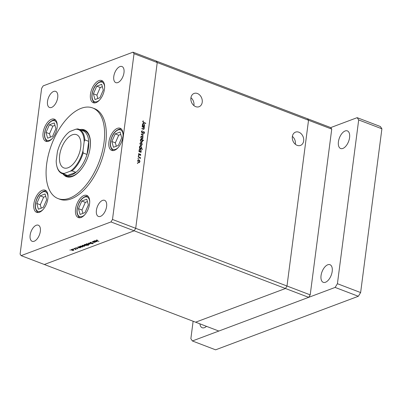 <?xml version="1.0" encoding="UTF-8"?>
<svg xmlns="http://www.w3.org/2000/svg" width="402" height="402" viewBox="0 0 402 402"><rect width="100%" height="100%" fill="white"/><g stroke="black" fill="none" stroke-linecap="round" stroke-linejoin="round"><path stroke-width="0.6" d="M21.115 255.642L110.962 221.939L285.465 288.495L195.618 322.198L44.326 264.496L134.173 230.793L135.705 228.316L157.237 62.551L156.222 61.034L133.012 52.18L43.165 85.882L41.627 88.36L20.1 254.124L21.115 255.642L44.326 264.496L134.173 230.793L135.705 228.316L157.237 62.551L156.222 61.034L307.515 118.731L308.53 120.253L286.998 286.018L285.465 288.495L195.618 322.198L218.829 331.047L308.676 297.344L310.208 294.872L331.74 129.102L330.725 127.585L307.515 118.731L308.53 120.253L331.74 129.102M110.962 221.939L112.495 219.467L135.705 228.316L286.998 286.018L285.465 288.495L308.676 297.344M112.495 219.467L134.027 53.697L308.53 120.253L286.998 286.018L310.208 294.872M87.48 132.263A24.251 12.638 -69.1 0 0 85.706 131.253L84.415 130.761A24.251 12.638 -69.1 0 0 81.832 130.318L81.747 130.318M62.948 173.905A25.06 13.055 -69.1 0 0 66.415 176.669A25.06 13.055 -69.1 0 0 72.33 176.473A25.06 13.055 -69.1 0 0 89.169 152.795A25.06 13.055 -69.1 0 0 84.274 129.841A25.06 13.055 -69.1 0 0 79.847 129.595M85.113 130.228A25.06 13.055 -69.1 0 0 81.566 130.248M81.179 108.319A48.506 25.271 -69.1 0 0 48.582 154.152A48.506 25.271 -69.1 0 0 58.059 198.578A48.506 25.271 -69.1 0 0 69.506 198.191A48.506 25.271 -69.1 0 0 102.108 152.358A48.506 25.271 -69.1 0 0 92.626 107.937A48.506 25.271 -69.1 0 0 81.179 108.319M58.059 198.578L59.777 199.231A48.506 25.271 -69.1 0 0 71.224 198.849A48.506 25.271 -69.1 0 0 103.827 153.016A48.506 25.271 -69.1 0 0 94.349 108.59L92.626 107.937M39.441 212.256A11.859 6.176 -69.1 0 0 47.411 201.05A11.859 6.176 -69.1 0 0 45.094 190.191A11.859 6.176 -69.1 0 0 42.295 190.287A11.859 6.176 -69.1 0 0 34.326 201.487A11.859 6.176 -69.1 0 0 36.642 212.346A11.859 6.176 -69.1 0 0 39.441 212.256M48.667 141.233A11.859 6.176 -69.1 0 0 56.637 130.027A11.859 6.176 -69.1 0 0 54.32 119.168A11.859 6.176 -69.1 0 0 51.521 119.263A11.859 6.176 -69.1 0 0 43.552 130.469A11.859 6.176 -69.1 0 0 45.868 141.328A11.859 6.176 -69.1 0 0 48.667 141.233M96.053 102.605A11.859 6.176 -69.1 0 0 104.023 91.4A11.859 6.176 -69.1 0 0 101.701 80.541A11.859 6.176 -69.1 0 0 98.907 80.636A11.859 6.176 -69.1 0 0 90.937 91.842A11.859 6.176 -69.1 0 0 93.254 102.701A11.859 6.176 -69.1 0 0 96.053 102.605M114.505 150.318A11.859 6.176 -69.1 0 0 122.474 139.112A11.859 6.176 -69.1 0 0 120.158 128.253A11.859 6.176 -69.1 0 0 117.359 128.349A11.859 6.176 -69.1 0 0 109.389 139.549A11.859 6.176 -69.1 0 0 111.706 150.408A11.859 6.176 -69.1 0 0 114.505 150.318M81.134 217.467A11.859 6.176 -69.1 0 0 89.103 206.261A11.859 6.176 -69.1 0 0 86.787 195.402A11.859 6.176 -69.1 0 0 83.988 195.498A11.859 6.176 -69.1 0 0 76.018 206.703A11.859 6.176 -69.1 0 0 78.335 217.562A11.859 6.176 -69.1 0 0 81.134 217.467M119.927 66.586A8.623 4.492 110.9 0 1 121.962 66.521A8.623 4.492 110.9 0 1 123.645 74.415A8.623 4.492 110.9 0 1 117.851 82.566A8.623 4.492 110.9 0 1 115.816 82.631A8.623 4.492 110.9 0 1 114.128 74.737A8.623 4.492 110.9 0 1 119.927 66.586M36.275 225.261A8.623 4.492 110.9 0 1 38.311 225.19A8.623 4.492 110.9 0 1 39.994 233.09A8.623 4.492 110.9 0 1 34.2 241.235A8.623 4.492 110.9 0 1 32.165 241.306A8.623 4.492 110.9 0 1 30.482 233.406A8.623 4.492 110.9 0 1 36.275 225.261M51.582 107.424A8.623 4.492 -69.1 0 0 57.375 99.274A8.623 4.492 -69.1 0 0 55.692 91.38A8.623 4.492 -69.1 0 0 53.657 91.445A8.623 4.492 -69.1 0 0 47.858 99.595A8.623 4.492 -69.1 0 0 49.546 107.495A8.623 4.492 -69.1 0 0 51.582 107.424M100.47 216.376A8.623 4.492 -69.1 0 0 106.264 208.231A8.623 4.492 -69.1 0 0 104.58 200.332A8.623 4.492 -69.1 0 0 102.545 200.397A8.623 4.492 -69.1 0 0 96.751 208.548A8.623 4.492 -69.1 0 0 98.435 216.447A8.623 4.492 -69.1 0 0 100.47 216.376M93.108 241.321L95.505 242.084L94.907 242.009L94.726 242.406L92.998 242.21L92.078 241.708L94.49 242.29L94.46 241.858L93.108 241.321M94.927 241.863L94.726 242.406L94.802 241.813M94.49 242.29L94.48 241.692M90.154 242.984L89.978 242.436L91.314 242.431L90.289 242.552L90.36 242.908L92.973 243.175L93.128 243.647L92.023 243.677L92.842 243.522L92.787 243.25L90.179 242.808M90.309 242.366L90.36 242.908M92.973 243.175L93.128 243.647L93.174 243.27M92.842 243.522L92.807 243.12M88.42 243.079L91.39 243.627L89.028 243.3L89.872 244.195L88.42 243.079M88.455 243.893L89.008 244.275L88.752 244.647L87.772 244.738L86.767 244.527L86.475 243.778L88.455 243.893M89.008 244.275L88.752 244.647L88.827 244.079M86.189 244.019L86.475 243.778M84.304 245.446L84.862 245.828L84.606 246.2L83.626 246.295L82.621 246.079L82.33 245.331L84.304 245.446M84.862 245.828L84.606 246.2L84.681 245.637M82.043 245.577L82.33 245.331M79.345 247.838L77.35 247.23L77.933 247.3L78.179 246.888L80.174 247.009L80.45 247.758L79.36 247.732M80.737 247.511L80.45 247.758L80.526 247.185M69.893 249.999L70.395 250.19L69.983 249.979M73.325 249.567L73.883 249.949L73.626 250.32L72.646 250.416L71.641 250.2L71.35 249.451L73.325 249.567M73.883 249.949L73.626 250.32L73.702 249.753M71.064 249.692L71.35 249.451M72.782 248.913L73.285 249.104L72.873 248.893M73.837 248.547L76.234 249.31L75.425 249.587L75.295 249.129L73.837 248.547M75.425 249.587L75.315 248.964M74.581 248.24L75.084 248.431L74.671 248.22M77.757 248.335L77.918 248.707L77.189 248.748L77.566 248.416L75.832 248.25L75.676 247.828L76.44 247.768L76.023 248.17L77.757 248.335L77.918 248.707L77.953 248.436M77.651 248.607L77.581 248.28M75.978 247.763L76.023 248.17M81.44 247.039L79.47 246.436L80.048 246.506L80.294 246.094L82.289 246.215L82.566 246.969L81.455 246.934M82.852 246.717L82.566 246.969L82.641 246.391M85.48 244.486L88.36 245.436L86.872 245.019L86.646 245.436L84.651 245.32L84.375 244.567L85.495 244.346M86.892 244.873L86.646 245.436L86.726 244.813M84.088 244.818L84.375 244.567M95.756 241.682L93.766 241.074L94.344 241.145L94.591 240.733L96.586 240.853L96.862 241.602L95.771 241.572M97.148 241.356L96.862 241.602L96.937 241.024M96.701 239.969L97.143 240.567L98.947 241.406L96.912 240.632L96.379 240.034L97.379 240.094L96.586 240.24L96.616 239.979M142.961 129.168L143.966 128.494L143.499 127.399L142.122 126.826L142.162 126.509L144.358 127.349L144.318 127.665L143.921 127.514L144.233 128.65L143.8 129.288L141.871 128.751L141.911 128.439L143.68 128.962L143.042 129.203M142.333 131.117L141.73 131.695L142.152 132.575L143.991 131.675L144.584 132.806L143.951 133.544L143.805 133.188L144.278 132.655L143.966 131.997L142.107 132.886L141.424 131.58L142.218 130.766L142.333 131.117L141.444 131.449M141.816 132.7L142.464 132.559L141.811 132.806M143.509 131.695L143.991 131.675L143.569 132.037M143.966 131.997L143.182 132.434M142.589 132.881L142.107 132.886M141.167 134.173L143.524 133.801L143.479 134.142L141.765 134.379L143.212 136.177L141.167 134.173M142.223 138.956L141.7 138.891L140.74 137.142L141.373 136.233L142.042 136.248L142.78 136.896L143.017 138.007L142.378 138.911M141.378 145.454L140.856 145.388L139.896 143.635L140.534 142.725L141.202 142.745L141.936 143.393L142.172 144.504L141.534 145.408M140.745 151.886L141.112 152.353L138.916 151.514L138.956 151.202L139.333 151.348L139.052 150.142L139.705 149.227L140.368 149.248L141.328 151.021L140.313 152.046M137.373 163.081L137.66 162.885L137.871 163.272L137.584 163.468L137.373 163.081L137.66 162.885L137.399 162.986M137.494 163.413L137.871 163.272L137.584 163.468M139.147 162.614L138.63 162.549L137.67 160.8L138.303 159.89L138.971 159.906L139.705 160.554L139.941 161.664L139.308 162.569M137.956 158.559L138.248 158.363L138.459 158.75L138.172 158.946L137.956 158.559L138.248 158.363L137.987 158.458M138.082 158.89L138.459 158.75L138.172 158.946M138.198 157.026L138.238 156.71L140.439 157.549L140.398 157.865L140.072 157.74L140.243 158.745L139.685 157.649L138.198 157.026M138.318 155.78L138.61 155.584L138.821 155.971L138.534 156.167L138.318 155.78L138.61 155.584L138.348 155.68M138.444 156.112L138.821 155.971L138.534 156.167M140.318 154.117L140.811 154.986L140.414 155.519L140.288 154.438L139.082 155.056L138.544 154.066L138.936 153.448L139.107 154.74L139.966 154.107L140.318 154.117L139.68 154.358L139.921 154.504M140.288 154.438L138.801 155.308M138.79 154.86L139.328 154.735M141.157 148.559L142.469 149.062L142.429 149.373L139.343 148.197L139.383 147.886L139.765 148.031L139.484 146.825L140.132 145.911L140.8 145.931L141.755 147.705L140.725 148.725M140.891 139.569L140.524 139.102L143.609 140.278L143.569 140.594L142.283 140.102L142.589 141.313L141.936 142.228L141.273 142.207L140.313 140.434L140.891 139.569M144.087 126.163L144.454 126.635L142.253 125.796L142.293 125.479L142.675 125.625L142.393 124.424L143.042 123.504L143.71 123.53L144.665 125.298L143.65 126.328M143.032 121.68L143.745 122.459L145.745 123.223L145.705 123.535L143.675 122.761L142.725 121.545L143.182 120.836L143.388 121.108L142.72 121.796M134.027 53.697L133.012 52.18M64.667 174.563A25.06 13.055 -69.1 0 0 67.295 176.94M64.848 174.634L64.908 174.689A24.251 12.638 -69.1 0 0 67.129 176.081L68.42 176.573A24.251 12.638 -69.1 0 0 70.42 177.001M139.449 160.649L139.705 160.554M139.62 161.79L139.941 161.664M139.308 161.905L138.816 162.74M138.002 160.076L138.971 159.906M137.77 160.448L138.409 160.212L137.936 160.9L138.665 162.237L139.172 162.252L139.675 161.564L138.931 160.222L138.409 160.212M138.514 162.498L139.172 162.252M138.308 162.373L138.665 162.237M137.65 161.006L137.936 160.9M139.836 157.775L140.439 157.549M140.393 155.142L140.811 154.986M138.564 153.941L139.112 153.735M138.534 154.257L138.816 154.152M138.846 154.916L139.278 154.755M139.328 154.348L139.68 154.358M140.72 152.202L141.152 152.041M138.916 151.504L139.333 151.348M139.399 149.413L140.368 149.248M141.007 151.142L141.328 151.021M140.69 151.258L140.107 152.122M139.615 151.78L140.564 151.639L141.057 150.921L140.323 149.559L139.132 149.81M139.891 151.886L140.564 151.639M139.037 150.363L139.318 150.258L140.047 151.619M139.811 149.554L139.318 150.258M142.037 149.227L142.469 149.062M139.348 148.187L139.765 148.031M139.831 146.097L140.8 145.931M141.439 147.825L141.755 147.705M141.117 147.946L140.519 148.8M140.047 148.464L140.991 148.323L141.484 147.604L140.755 146.243L139.564 146.499M140.323 148.569L140.991 148.323M139.469 147.047L139.75 146.941L140.479 148.303M140.243 146.238L139.75 146.941M141.675 143.489L141.936 143.393M141.851 144.625L142.172 144.504M141.534 144.745L141.047 145.574M140.228 142.911L141.202 142.745M140.534 145.212L141.403 145.092L141.901 144.398L141.157 143.057L139.976 143.298M140.74 145.338L141.403 145.092M139.881 143.846L140.167 143.74L140.896 145.077M140.64 143.047L140.167 143.74M140.725 139.66L141.107 139.806M143.177 140.444L143.609 140.278M142.263 141.434L142.589 141.313M141.871 141.881L141.599 142.283M141.147 142.152L142.318 141.202L141.589 139.836L141.077 139.816L140.584 140.534L141.313 141.896L141.826 141.901M141.077 139.816L140.404 140.072M140.298 140.64L140.584 140.534M140.951 142.032L141.313 141.896M142.519 136.992L142.78 136.896M142.695 138.127L143.017 138.007M142.378 138.248L141.891 139.077M141.072 136.414L142.042 136.248M141.378 138.715L142.248 138.595L142.745 137.901L142.001 136.559L140.821 136.801M141.584 138.841L142.248 138.595M140.725 137.348L141.012 137.243L141.74 138.579M141.484 136.549L141.012 137.243M141.263 134.268L143.524 133.801M141.484 134.484L141.765 134.379M142.976 135.941L143.258 135.836M141.61 131.097L141.69 131.348M141.414 131.816L141.73 131.695M141.901 132.771L142.439 132.57M142.871 131.936L143.353 131.916M144.142 132.972L144.584 132.806M143.328 132.233L142.906 132.318L143.328 132.233M142.549 132.67L142.273 132.926M144.358 127.349L143.72 127.59M143.881 128.781L144.233 128.65M143.574 129.002L143.439 129.313M144.057 126.484L144.494 126.318M142.258 125.781L142.675 125.625M142.74 123.69L143.71 123.53M144.348 125.419L144.665 125.298M144.032 125.54L143.449 126.404M142.956 126.062L143.901 125.916L144.398 125.203L143.665 123.841L142.474 124.092M143.233 126.168L143.901 125.916M142.378 124.645L142.66 124.535L143.388 125.896M143.152 123.836L142.66 124.535M145.313 123.384L145.745 123.223M142.775 121.339L143.388 121.108M142.72 121.61L143.107 121.469M71.646 249.376L71.837 250.124L73.36 250.215L73.611 249.697M73.144 249.501L71.4 249.748L71.445 249.421M73.36 250.215L73.124 249.642M78.465 246.818L78.646 247.572L80.174 247.657L80.445 247.129M79.988 246.944L78.214 247.205L78.259 246.863M80.174 247.657L79.968 247.079M80.581 246.024L80.762 246.778L82.294 246.863L82.561 246.336M82.103 246.15L80.33 246.411L80.375 246.069M82.294 246.863L82.083 246.285M82.626 245.255L82.817 246.004L84.34 246.099L84.591 245.577M84.124 245.386L82.38 245.627L82.425 245.3M84.34 246.099L84.103 245.521M86.194 244.612L84.425 244.868L84.465 244.537M84.671 244.491L84.852 245.245L86.38 245.331L86.651 244.783M86.38 245.331L86.174 244.753M86.772 243.702L86.963 244.451L88.485 244.542L88.736 244.024M88.269 243.828L86.525 244.074L86.571 243.748M88.485 244.542L88.249 243.969M94.877 240.657L95.058 241.416L96.591 241.501L96.857 240.974M96.4 240.788L94.626 241.044L94.671 240.708M96.591 241.501L96.385 240.924M202.226 102.244A7.09 5.502 -110.6 0 1 199.06 106.726A7.09 5.502 -110.6 0 1 193.176 104.892A7.09 5.502 -110.6 0 1 190.91 97.927A7.09 5.502 -110.6 0 1 194.076 93.445A7.09 5.502 -110.6 0 1 199.96 95.279A7.09 5.502 -110.6 0 1 202.226 102.244M190.945 97.691A7.09 5.502 -110.6 0 1 193.94 105.349A7.09 5.502 -110.6 0 1 193.905 105.585M292.349 136.615A7.09 5.502 69.4 0 0 294.611 143.579A7.09 5.502 69.4 0 0 300.495 145.413A7.09 5.502 69.4 0 0 303.661 140.926A7.09 5.502 69.4 0 0 301.394 133.966A7.09 5.502 69.4 0 0 295.51 132.132A7.09 5.502 69.4 0 0 292.349 136.615M295.339 144.273A7.09 5.502 69.4 0 0 295.375 144.037A7.09 5.502 69.4 0 0 292.38 136.378M68.044 167.765A17.783 9.266 -69.1 0 0 79.998 150.961A17.783 9.266 -69.1 0 0 76.521 134.67A17.783 9.266 -69.1 0 0 72.325 134.811A17.783 9.266 -69.1 0 0 60.37 151.619A17.783 9.266 -69.1 0 0 63.848 167.905A17.783 9.266 -69.1 0 0 68.044 167.765M67.129 176.081A24.251 12.638 -69.1 0 0 83.018 166.79M90.078 148.268A24.251 12.638 -69.1 0 0 90.108 148.042A24.251 12.638 -69.1 0 0 84.415 130.761M72.069 170.855L75.938 172.332A23.713 12.356 110.9 0 1 67.581 175.468L75.938 172.332A23.713 12.356 -69.1 0 0 87.013 154.458L88.716 141.358A23.713 12.356 110.9 0 1 88.5 147.67A23.713 12.356 110.9 0 1 87.013 154.458L83.149 152.981A23.713 12.356 110.9 0 1 72.069 170.855L70.4 171.157L64.526 173.362L63.712 173.991A23.713 12.356 110.9 0 1 62.164 173.609A23.713 12.356 110.9 0 1 56.878 166.317L56.757 165.815A23.175 12.075 -69.1 0 0 64.526 173.362M62.164 173.609L66.034 175.086A23.713 12.356 -69.1 0 0 67.581 175.468L63.712 173.991M84.164 141.665A23.175 12.075 -69.1 0 0 75.847 129.218L77.516 128.916A23.713 12.356 110.9 0 1 79.063 129.298A23.713 12.356 110.9 0 1 84.847 139.886L84.164 141.665L82.968 150.871L83.149 152.981M79.063 129.298L82.933 130.771A23.713 12.356 -69.1 0 1 88.716 141.358L84.847 139.886M56.757 165.815A23.175 12.075 -69.1 0 1 56.205 160.911L57.401 151.705A23.175 12.075 -69.1 0 1 69.842 131.509L75.847 129.218M70.4 171.157A23.175 12.075 -69.1 0 0 82.968 150.871M38.391 209.226L43.326 207.372L46.667 199.744L45.069 193.97L40.13 195.819L36.788 203.447L38.391 209.226M45.733 196.372L43.637 197.161L40.295 204.789L41.23 208.161M40.295 204.789L36.788 203.447M43.637 197.161L40.13 195.819M47.612 138.203L52.551 136.353L55.893 128.725L54.29 122.947L49.356 124.801L46.014 132.429L47.612 138.203M54.958 125.349L52.863 126.138L49.521 133.765L50.456 137.137M49.521 133.765L46.014 132.429M52.863 126.138L49.356 124.801M80.078 214.437L85.018 212.588L88.36 204.96L86.762 199.181L81.822 201.035L78.48 208.663L80.078 214.437M87.425 201.583L85.33 202.372L81.988 210L82.923 213.372M81.988 210L78.48 208.663M85.33 202.372L81.822 201.035M113.454 147.288L118.389 145.434L121.731 137.806L120.133 132.032L115.193 133.881L111.851 141.509L113.454 147.288M120.796 134.434L118.701 135.223L115.359 142.851L116.294 146.222M115.359 142.851L111.851 141.509M118.701 135.223L115.193 133.881M94.998 99.575L99.937 97.726L103.274 90.098L101.676 84.319L96.741 86.174L93.4 93.802L94.998 99.575M102.344 86.721L100.244 87.51L96.907 95.138L97.842 98.51M96.907 95.138L93.4 93.802M100.244 87.51L96.741 86.174M342.866 148.438A9.432 4.914 -69.1 0 0 349.202 139.529A9.432 4.914 -69.1 0 0 347.363 130.891A9.432 4.914 -69.1 0 0 345.137 130.967A9.432 4.914 -69.1 0 0 338.796 139.876A9.432 4.914 -69.1 0 0 340.64 148.514A9.432 4.914 -69.1 0 0 342.866 148.438M199.92 323.836A9.432 4.914 -69.1 0 0 202.191 327.741A9.432 4.914 -69.1 0 0 204.417 327.67A9.432 4.914 -69.1 0 0 206.487 326.344M325.484 282.254A9.432 4.914 -69.1 0 0 331.826 273.34A9.432 4.914 -69.1 0 0 329.982 264.702A9.432 4.914 -69.1 0 0 327.756 264.777A9.432 4.914 -69.1 0 0 321.419 273.687A9.432 4.914 -69.1 0 0 323.258 282.325A9.432 4.914 -69.1 0 0 325.484 282.254M193.126 321.248L190.86 338.69L192.382 340.966L335.117 287.425L337.419 283.712L358.69 119.942L357.167 117.665L330.725 127.585M192.382 340.966L215.593 349.82L358.328 296.279L360.629 292.566L381.9 128.796L380.377 126.514L357.167 117.665M358.69 119.942L381.9 128.796M337.419 283.712L360.629 292.566M335.117 287.425L358.328 296.279M139.167 154.966L139.806 154.725M142.509 128.997L142.946 128.831M143.328 122.615L143.745 122.459M48.019 196.754A10.457 5.447 -69.1 0 0 43.748 191.699A10.457 5.447 -69.1 0 0 37.004 198.764A10.457 5.447 -69.1 0 0 36.321 209.849A10.457 5.447 -69.1 0 0 43.195 209.402M38.381 212.432L38.557 212.502A11.316 5.894 110.9 0 1 38.381 212.432C37.401 212.527 36.421 211.13 35.441 208.246C34.954 205.316 35.441 202.126 36.904 198.678C39.1 192.9 44.552 189.9 46.451 191.287A11.316 5.894 110.9 0 1 46.632 191.362L46.451 191.287M57.245 125.731A10.457 5.447 -69.1 0 0 52.974 120.675A10.457 5.447 -69.1 0 0 46.23 127.741A10.457 5.447 -69.1 0 0 45.547 138.826A10.457 5.447 -69.1 0 0 52.421 138.378M47.607 141.414L47.778 141.479A11.316 5.894 110.9 0 1 47.607 141.414C46.622 141.504 45.642 140.107 44.667 137.223C44.175 134.293 44.662 131.102 46.124 127.655C48.32 121.876 53.778 118.881 55.672 120.263A11.316 5.894 110.9 0 1 55.853 120.339M89.711 201.965A10.457 5.447 -69.1 0 0 85.44 196.91A10.457 5.447 -69.1 0 0 78.697 203.975A10.457 5.447 -69.1 0 0 78.013 215.06A10.457 5.447 -69.1 0 0 84.887 214.613M80.073 217.648L80.249 217.713A11.316 5.894 110.9 0 1 80.073 217.648C79.088 217.738 78.109 216.341 77.134 213.457C76.641 210.527 77.129 207.337 78.596 203.889C80.792 198.111 86.244 195.116 88.138 196.498A11.316 5.894 110.9 0 1 88.319 196.573M123.082 134.816A10.457 5.447 -69.1 0 0 118.811 129.761A10.457 5.447 -69.1 0 0 112.068 136.826A10.457 5.447 -69.1 0 0 111.384 147.911A10.457 5.447 -69.1 0 0 118.258 147.464M113.63 150.559A11.316 5.894 110.9 0 1 113.444 150.494C112.465 150.589 111.485 149.192 110.505 146.308C110.017 143.378 110.505 140.187 111.967 136.74C114.163 130.962 119.615 127.962 121.515 129.349A11.316 5.894 110.9 0 1 121.695 129.424M104.631 87.103A10.457 5.447 -69.1 0 0 100.359 82.048A10.457 5.447 -69.1 0 0 93.616 89.113A10.457 5.447 -69.1 0 0 92.927 100.198A10.457 5.447 -69.1 0 0 99.807 99.751M94.993 102.786L95.163 102.852A11.316 5.894 110.9 0 1 94.993 102.786C94.008 102.877 93.028 101.48 92.048 98.596C91.561 95.666 92.048 92.48 93.51 89.028C95.706 83.249 101.163 80.254 103.058 81.636A11.316 5.894 110.9 0 1 103.239 81.712L103.058 81.636M140.107 154.438L139.469 154.675M139.298 154.745L138.665 154.986M143.695 131.992L143.062 132.233M75.521 249.361L75.561 249.054M90.123 242.697L90.164 242.386M94.671 242.125L94.716 241.783"/></g></svg>
